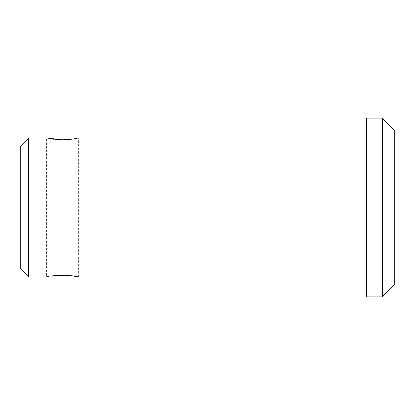 <?xml version="1.0" encoding="UTF-8"?>
<svg xmlns="http://www.w3.org/2000/svg" width="415" height="415" viewBox="0 0 415 415"><rect width="100%" height="100%" fill="white"/><g stroke="black" fill="none" stroke-linecap="round" stroke-linejoin="round"><path stroke-width="0.31" stroke-dasharray="2.08 1.56" d="M394.25 130.019L394.25 284.981M382.329 118.099L382.329 296.901M366.435 118.099L366.435 296.901M366.435 277.033L366.435 137.967L366.435 277.033M73.673 276.115L71.266 275.762M68.485 275.461L65.067 275.244M59.392 275.264C51.424 276.048 47.154 276.634 46.579 277.033L46.579 137.967L49.421 138.558M28.697 137.967L28.697 277.033M53.618 139.232L56.388 139.533M59.412 139.736L62.478 139.808M73.766 138.869L78.362 137.967L78.362 277.033M20.75 145.914L20.75 269.086"/><path stroke-width="0.62" d="M382.329 296.901L394.25 284.981L394.25 130.019L382.329 118.099L366.435 118.099L366.435 296.901L382.329 296.901L382.329 118.099M28.697 277.033L28.697 137.967L20.75 145.914L20.75 269.086L28.697 277.033L46.579 277.033C45.588 275.041 79.332 275.036 78.362 277.033L73.673 276.115M71.266 275.762L68.485 275.461M65.067 275.244L59.392 275.264M366.435 277.033L78.362 277.033M366.435 137.967L78.362 137.967L73.704 138.88L62.478 139.808L46.579 137.967L28.697 137.967M49.421 138.558L51.227 138.88M51.273 138.885L53.618 139.232M56.388 139.533L59.412 139.736M62.478 139.808C66.882 139.746 70.643 139.435 73.766 138.869"/></g></svg>
